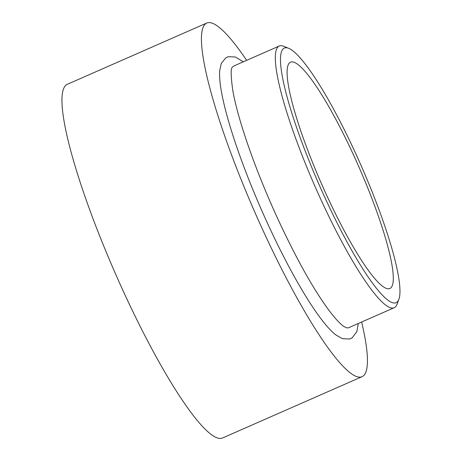 <?xml version="1.0" encoding="UTF-8"?>
<svg xmlns="http://www.w3.org/2000/svg" width="461" height="461" viewBox="0 0 461 461"><rect width="100%" height="100%" fill="white"/><g stroke="black" fill="none" stroke-linecap="round" stroke-linejoin="round"><path stroke-width="0.69" d="M398.898 299.258L397.042 304.231A142.91 23.718 -113.7 0 1 394.207 307.706L349.04 327.552A142.91 23.718 -113.7 0 1 346.666 327.857L344.125 326.618C340.702 324.411 336.034 319.508 330.134 311.913C314.252 290.782 296.855 259.854 277.937 219.125C255.642 170.91 237.398 118.506 232.632 89.469C230.834 75.731 230.702 68.378 232.223 67.421A142.91 23.718 -113.7 0 1 234.061 65.883L279.222 46.037A142.91 23.718 -113.7 0 1 283.694 46.296L288.615 48.29A139.049 23.079 66.3 0 0 324.907 197.596A139.049 23.079 66.3 0 0 398.898 299.258A139.049 23.079 66.3 0 0 355.494 153.075A139.049 23.079 66.3 0 0 288.615 48.29M219.718 70.366A150.822 25.032 66.3 0 0 219.684 70.752A150.822 25.032 66.3 0 0 267.824 224A150.822 25.032 66.3 0 0 335.735 334.842L342.258 338.628L349.559 339.042L352.071 337.913L356.837 331.672L358.295 323.484M394.207 307.706A142.91 23.718 -113.7 0 1 320.994 199.751A142.91 23.718 -113.7 0 1 279.222 46.037M353.794 155.547A123.6 20.515 66.3 0 0 290.476 62.183A123.6 20.515 66.3 0 0 326.607 195.124A123.6 20.515 66.3 0 0 389.925 288.494A123.6 20.515 66.3 0 0 353.794 155.547M246.652 60.345A193.119 32.051 66.3 0 0 206.718 23.05L67.237 84.34A193.119 32.051 66.3 0 0 123.686 292.067A193.119 32.051 66.3 0 0 222.617 437.95L362.098 376.66A193.119 32.051 66.3 0 0 361.637 322.014M206.718 23.05A193.119 32.051 66.3 0 0 263.168 230.771A193.119 32.051 66.3 0 0 362.098 376.66M243.31 61.814L235.45 57.031L228.328 56.68L225.815 57.809L221.28 63.451L219.684 70.752"/></g></svg>

